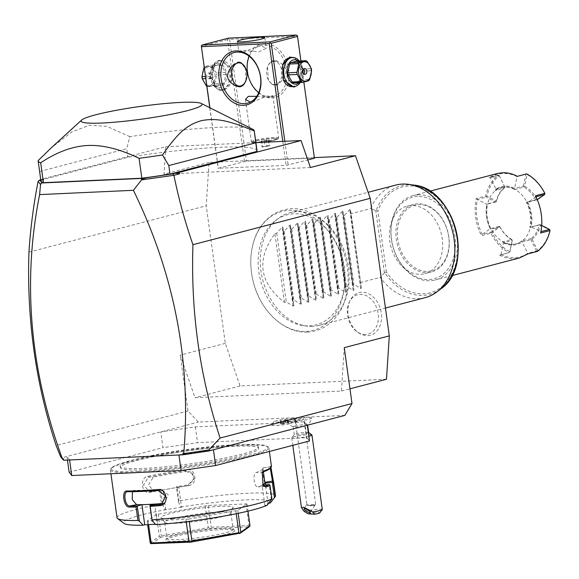 <?xml version="1.0" encoding="UTF-8"?>
<svg xmlns="http://www.w3.org/2000/svg" width="579" height="579" viewBox="0 0 579 579"><rect width="100%" height="100%" fill="white"/><g stroke="black" fill="none" stroke-linecap="round" stroke-linejoin="round"><path stroke-width="0.43" stroke-dasharray="2.9 2.17" d="M386.475 379.267L240.061 385.94L225.303 343.354L206.218 205.806L209.041 162.417L314.339 157.618M306.168 331.412A61.49 45.813 -104.7 0 0 343.977 268.736A61.49 45.813 -104.7 0 0 289.355 210.264A61.49 45.813 -104.7 0 0 251.539 272.948A61.49 45.813 -104.7 0 0 306.168 331.412M361.709 292.214A22.045 16.422 -104.7 0 0 350.208 300.313A22.045 16.422 -104.7 0 0 358.734 332.903A22.045 16.422 -104.7 0 0 367.73 335.639A22.045 16.422 -104.7 0 0 381.286 313.174A22.045 16.422 -104.7 0 0 361.709 292.214M344.852 415.404L198.344 422.084L188.009 411.018L180.257 355.137L195.007 397.722L341.429 391.042L344.252 347.661M188.009 411.018L56.127 445.504M225.303 343.354L180.257 355.137M28.95 252.162L206.218 205.806M63.545 460.247L63.864 459.791L62.199 457.685L198.344 422.084M62.199 457.685L60.621 456.737M307.304 425.218L304.677 421.896L195.347 426.882L160.803 431.898L162.988 447.661L197.533 442.638L306.863 437.659L309.49 440.981M287.445 421.425A13.093 13.093 0 0 0 293.292 426.911A7.274 0.76 172.1 0 0 303.714 426.035A7.274 0.76 -7.9 0 0 307.514 424.943A13.093 13.093 0 0 0 311.647 418.067A12.224 1.281 -7.9 0 1 305.133 420.072A12.224 1.281 172.1 0 1 287.445 421.425A12.224 1.281 172.1 0 1 288.154 420.817A10.183 1.064 -7.9 0 1 273.968 421.686L271.544 424.848A13.035 1.368 172.1 0 1 284.217 421.859A13.035 1.368 172.1 0 1 297.222 421.288A13.035 1.368 172.1 0 1 297.317 421.425A13.035 1.368 172.1 0 1 296.926 421.83L296.918 421.896A10.668 1.115 172.1 0 0 295.051 422.229A10.668 1.115 172.1 0 0 289.471 423.842L288.154 420.817M311.647 418.067A12.224 1.281 -7.9 0 0 305.85 417.727A12.224 1.281 -7.9 0 0 293.734 419.362A10.183 1.064 -7.9 0 0 294.031 418.899A10.183 1.064 -7.9 0 0 283.869 419.348A10.183 1.064 -7.9 0 0 273.968 421.686M304.677 421.896L306.863 437.659M195.347 426.882L197.533 442.638M67.446 460.066L66.947 456.447L69.603 459.972M69.133 472.203L162.988 447.661M69.574 459.769L178.933 454.985M178.904 454.783L213.448 449.767M234.365 444.81A69.82 7.31 -7.9 0 0 159.978 453.936A69.82 7.31 -7.9 0 0 120.157 466.189A69.82 7.31 -7.9 0 0 144.258 468.375A69.82 7.31 -7.9 0 0 218.645 459.256A69.82 7.31 -7.9 0 0 258.473 446.995A69.82 7.31 -7.9 0 0 234.365 444.81M234.56 446.243A69.82 7.31 -7.9 0 0 160.18 455.369A69.82 7.31 -7.9 0 0 120.352 467.622A69.82 7.31 -7.9 0 0 144.46 469.808A69.82 7.31 -7.9 0 0 218.84 460.689A69.82 7.31 -7.9 0 0 258.668 448.428A69.82 7.31 -7.9 0 0 234.56 446.243M138.453 471.378A79.128 8.287 172.1 0 1 111.45 467.977A79.128 8.287 172.1 0 1 160.057 454.32A79.128 8.287 172.1 0 1 240.567 444.672A79.128 8.287 172.1 0 1 267.332 446.344A79.128 8.287 172.1 0 1 226.454 460.334A79.128 8.287 172.1 0 1 138.453 471.378M138.012 472.384A80.003 8.381 172.1 0 1 110.386 469.88A80.003 8.381 172.1 0 1 110.705 468.947A80.003 8.381 172.1 0 1 159.855 455.137A80.003 8.381 172.1 0 1 241.255 445.389A80.003 8.381 172.1 0 1 268.309 447.075A80.003 8.381 172.1 0 1 268.873 447.893A80.003 8.381 172.1 0 1 223.241 461.933A80.003 8.381 172.1 0 1 138.012 472.384M178.983 500.864L177.116 487.395A80.003 8.381 172.1 0 1 188.009 485.723C198.597 484.703 196.274 467.731 185.779 469.678L185.881 471.465A71.275 7.462 172.1 0 0 153.326 477.147L148.456 484.963L154.303 491.585L155.317 491.477A71.275 7.462 172.1 0 1 170.885 488.517L178.766 487.142L181.553 507.197L180.757 507.066L178.491 502.022L178.983 500.864A80.003 8.381 172.1 0 1 247.892 493.243A80.003 8.381 172.1 0 1 275.51 495.747M185.779 469.678A80.003 8.381 -7.9 0 0 147.768 476.314C139.221 477.704 141.602 494.661 149.99 492.367A80.003 8.381 172.1 0 1 159.522 490.464L161.389 503.933L162.721 504.779L164.986 509.824A74.184 7.766 172.1 0 0 124.109 523.423M117.03 517.742A80.003 8.381 172.1 0 1 161.389 503.933M271.421 466.233A80.003 8.381 -7.9 0 0 271.225 465.777L270.936 467.383M271.363 499.822L269.242 484.543M262.873 485.434L261.998 472.905M270.357 468.136A79.128 8.287 -7.9 0 0 270.48 466.761L270.263 468.252M271.225 465.777L270.48 466.761L262.772 467.955A71.275 7.462 172.1 0 1 262.895 468.288A71.275 7.462 172.1 0 1 256.396 472.45C252.068 473.463 254.188 488.705 258.386 486.78A71.275 7.462 172.1 0 0 262.562 484.963M180.757 507.066A74.184 7.766 172.1 0 1 270.364 502.977M268.808 503.165L267.997 503.26L265.464 484.985M181.553 507.197L164.986 509.824M155.541 524.299L157.416 524.212L154.636 504.15M155.852 524.625L157.416 524.212M267.274 505.156L264.914 505.431L267.997 503.26M188.863 519.124L237.781 510.41L246.98 503.925L208.216 505.481L156.352 514.543L147.153 521.028L188.863 519.124L189.174 521.353M185.881 471.465L191.924 473.39L194.117 479.34L187.871 485.788A71.275 7.462 172.1 0 0 170.885 488.517L162.996 489.892L160.6 489.494L162.721 504.779M165.782 509.954L162.996 489.892M178.766 487.142L176.436 486.722A79.128 8.287 172.1 0 1 187.958 484.941L194.204 478.5L192.011 472.544L185.968 470.618A79.128 8.287 -7.9 0 0 148.369 477.183L143.52 484.992L149.346 491.622L150.359 491.513A79.128 8.287 172.1 0 1 160.477 489.508L159.522 490.464M178.491 502.022L176.371 486.736M176.436 486.722L177.116 487.395M188.009 485.723L187.958 484.949L187.871 485.788M147.768 476.314L148.369 477.183L153.326 477.147M149.99 492.367L150.359 491.513L155.317 491.477M264.914 505.431L262.128 485.376L262.779 485.296M262.128 485.376L262.605 485.036M264.726 486.367L257.995 486.859L264.321 486.338M264.878 482.618A71.275 7.462 172.1 0 0 264.755 482.285C263.85 481.887 261.737 466.645 262.772 467.955L270.436 466.725M235.834 510.917L236.225 513.739M185.917 519.464L186.228 521.715M237.781 510.41L238.193 513.334M246.98 503.925L247.986 511.141M245.988 503.759L249.013 525.537L249.607 526.362M205.27 505.829L208.295 527.607L209.866 528.178L211.234 527.259L249.013 525.537M209.866 528.178L209.837 528.641L249.223 526.847M208.216 505.481L211.234 527.259M156.352 514.543L159.37 536.32L160.448 536.813L161.324 535.814L208.295 527.607M160.448 536.813L160.861 537.196L209.837 528.641M158.299 514.029L161.324 535.814M151.271 543.956L160.861 537.196M150.178 542.805L159.37 536.32M147.153 521.028L147.659 524.661M148.144 521.187L148.622 524.61M222.77 529.51A34.906 3.655 -7.9 0 0 187.256 533.766A34.906 3.655 -7.9 0 0 165.811 539.787A34.906 3.655 -7.9 0 0 177.724 541.293A34.906 3.655 -7.9 0 0 216.546 536.422A34.906 3.655 -7.9 0 0 234.582 530.248A34.906 3.655 -7.9 0 0 222.77 529.51M221.634 528.323A33.452 3.503 -7.9 0 0 187.596 532.398A33.452 3.503 -7.9 0 0 167.042 538.173A33.452 3.503 -7.9 0 0 166.911 538.564A33.452 3.503 -7.9 0 0 178.462 539.614A33.452 3.503 -7.9 0 0 214.107 535.242A33.452 3.503 -7.9 0 0 233.185 529.365A33.452 3.503 -7.9 0 0 232.953 529.032A33.452 3.503 -7.9 0 0 221.634 528.323M164.646 522.229A33.452 3.503 172.1 0 0 164.733 522.432A33.452 3.503 172.1 0 0 176.197 523.278A33.452 3.503 -7.9 0 0 210.915 519.074A33.452 3.503 -7.9 0 0 230.891 513.255A33.452 3.503 -7.9 0 0 230.92 513.037A33.452 3.503 -7.9 0 0 219.369 511.988A33.452 3.503 172.1 0 0 183.724 516.359A33.452 3.503 172.1 0 0 164.646 522.229L166.911 538.564M173.526 518.632A36.477 3.821 172.1 0 1 161.034 517.706A36.477 3.821 172.1 0 1 180.757 511.271A36.477 3.821 172.1 0 1 220.606 506.321A36.477 3.821 172.1 0 1 233.163 507.703A36.477 3.821 172.1 0 1 211.393 514.051A36.477 3.821 172.1 0 1 173.526 518.632M163.097 503.448L164.537 503.05L168.192 494.719L160.788 489.154A71.275 7.462 172.1 0 1 134.61 490.348L132.432 491.701M63.864 459.791L63.466 459.683M63.35 458.814L63.618 459.769M209.041 162.417L163.995 174.199L165.782 146.719L43.765 178.629L43.671 180.026L38.062 181.495M43.613 178.904L40.747 179.656M43.765 178.629L43.671 180.026M310.409 167.519L163.995 174.199M244.454 161.411L227.554 39.618L228.466 38.757L229.581 39.321L297.367 36.231L314.267 158.024L246.48 161.114L218.174 168.279L286.113 165.384L307.789 159.956M165.782 146.719L255.882 142.608M257.011 150.728A109.091 11.421 -7.9 0 0 127.908 157.3L40.986 180.033A109.091 11.421 -7.9 0 0 40.892 180.72M41.674 182.363L41.218 183.854M38.12 160.651L40.986 180.033M39.792 171.435L126.714 148.709L127.908 157.3M252.784 129.291A109.091 11.421 -7.9 0 0 216.582 127.409A109.091 11.421 -7.9 0 0 129.87 136.658L126.714 148.709M129.87 136.658L106.92 126.367L89.383 125.252L71.912 131.925L51.234 147.862M229.581 39.321L246.48 161.114M271.826 97.96A27.64 20.591 -104.7 0 0 288.82 69.784A27.64 20.591 -104.7 0 0 264.27 43.512A27.64 20.591 -104.7 0 0 247.276 71.68A27.64 20.591 -104.7 0 0 271.826 97.96M300.921 60.925L303.852 82.066M297.367 36.231L297.345 35.616M284.839 141.29L288.139 165.095M294.957 57.806L301.818 71.622L296.245 86.01M282.784 141.385L286.113 165.384M209.902 107.781L218.326 168.475M209.764 107.708L218.174 168.279M227.554 39.618L201.268 46.494M219.709 60.23C206.869 62.619 211.306 94.572 223.885 90.317L230.934 82.247L230.261 67.497L219.709 60.23M228.444 38.134L228.466 38.757M238.866 52.074L240.712 50.822L243.354 50.467L258.784 51.857L266.246 48.332L261.187 45.799L257.735 46.363L242.029 52.588M256.7 96.353L268.345 97.381L270.986 97.026L272.825 95.716L266.796 96.201L253.957 101.477L250.417 102.049M258.726 92.597A26.185 19.505 -104.7 0 0 270.69 96.773A26.185 19.505 -104.7 0 0 273.737 96.309A26.185 19.505 -104.7 0 0 286.446 68.054A26.185 19.505 -104.7 0 0 263.532 45.184A26.185 19.505 -104.7 0 0 260.485 45.647A26.185 19.505 -104.7 0 0 249.216 56.228M272.007 84.273L268.309 79.953L267.578 66.751L269.148 63.661A12.362 8.142 -92.6 0 1 273.136 60.679A12.362 8.142 -92.6 0 1 274.265 60.505A12.362 8.142 -92.6 0 1 277.645 61.439C287.669 66.397 288.624 73.265 280.504 82.052A12.362 8.142 -92.6 0 1 276.516 85.033A12.362 8.142 -92.6 0 1 275.387 85.207A12.362 8.142 -92.6 0 1 272.007 84.273L274.743 85.236L280.504 82.052M277.645 61.439L273.621 60.534L269.148 63.661M245.995 80.604L245.257 67.403M256.077 142.166A13.816 1.448 172.1 0 1 251.402 141.877A13.816 1.448 172.1 0 1 251.308 141.732A13.816 1.448 172.1 0 1 259.189 139.307A13.816 1.448 172.1 0 1 273.91 137.505A13.816 1.448 -7.9 0 1 278.68 137.932A13.816 1.448 -7.9 0 1 278.622 138.099A13.816 1.448 -7.9 0 1 270.14 140.48A13.816 1.448 -7.9 0 1 256.077 142.166M256.692 142.81A13.035 1.368 -7.9 0 0 269.952 141.218A13.035 1.368 -7.9 0 0 277.956 138.967A13.035 1.368 -7.9 0 0 278.007 138.815A13.035 1.368 -7.9 0 0 273.512 138.41A13.035 1.368 -7.9 0 0 259.624 140.111A13.035 1.368 -7.9 0 0 252.191 142.398A13.035 1.368 -7.9 0 0 252.285 142.528A13.035 1.368 -7.9 0 0 256.692 142.81M273.505 138.352A13.035 1.368 172.1 0 1 278 138.757A13.035 1.368 172.1 0 1 270.567 141.044A13.035 1.368 172.1 0 1 256.685 142.752A13.035 1.368 -7.9 0 1 252.183 142.34A13.035 1.368 -7.9 0 1 259.616 140.053A13.035 1.368 -7.9 0 1 273.505 138.352M261.165 141.24L268.251 140.407L269.018 139.865L265.862 140.009L261.165 141.24L261.961 146.965L265.117 146.827L269.814 145.597L266.658 145.742L261.961 146.965M264.321 141.095L265.117 146.827M261.94 140.697L262.728 146.429M265.862 140.009L266.658 145.742M269.018 139.865L269.814 145.597M268.251 140.407L269.047 146.14M233.069 65.304A12.362 8.142 -92.6 0 1 237.057 62.322A12.362 8.142 -92.6 0 1 238.186 62.148A12.362 8.142 -92.6 0 1 238.519 62.141M239.619 86.828A12.362 8.142 -92.6 0 1 239.308 86.85A12.362 8.142 -92.6 0 1 235.928 85.916M272.687 61.417A11.638 7.665 -92.6 0 1 281.785 70.913A11.638 7.665 -92.6 0 1 275.872 84.346A11.638 7.665 -92.6 0 1 267.831 78.802A11.638 7.665 -92.6 0 1 267.317 67.569A11.638 7.665 -92.6 0 1 272.687 61.417M224.334 89.579A14.547 9.582 87.4 0 0 231.043 81.892A14.547 9.582 87.4 0 0 230.406 67.844A14.547 9.582 87.4 0 0 221.685 60.715A14.547 9.582 87.4 0 0 220.36 60.918A14.547 9.582 87.4 0 0 212.848 76.696A14.547 9.582 87.4 0 0 223.009 89.781A14.547 9.582 87.4 0 0 224.334 89.579M222.256 89.673A14.547 9.582 87.4 0 0 229.769 73.895A14.547 9.582 87.4 0 0 219.607 60.809A14.547 9.582 87.4 0 0 218.283 61.012A14.547 9.582 87.4 0 0 211.567 68.706A14.547 9.582 87.4 0 0 212.211 82.746A14.547 9.582 87.4 0 0 220.932 89.875A14.547 9.582 87.4 0 0 222.256 89.673M216.85 63.386A12.217 8.048 87.4 0 0 211.212 69.842A12.217 8.048 87.4 0 0 211.748 81.646A12.217 8.048 87.4 0 0 220.194 87.458A12.217 8.048 87.4 0 0 226.403 73.359A12.217 8.048 87.4 0 0 216.85 63.386M222.922 84.664A11.204 7.375 -92.6 0 0 223.95 83.325L225.861 74.575A11.204 7.375 87.4 0 0 225.571 72.505L221.453 65.333A11.204 7.375 87.4 0 0 220.136 64.609L214.114 66.18A11.204 7.375 87.4 0 0 213.086 67.519L211.183 76.269A11.204 7.375 87.4 0 0 211.465 78.339L215.583 85.511A11.204 7.375 -92.6 0 0 216.901 86.242L222.922 84.664L213.716 85.084L207.695 86.662A11.204 7.375 -92.6 0 1 206.783 86.199M216.901 86.242L207.695 86.662M223.95 83.325L214.744 83.745A11.204 7.375 -92.6 0 1 213.716 85.084M225.861 74.575L216.647 74.995L214.744 83.745M225.571 72.505L216.365 72.925A11.204 7.375 -92.6 0 1 216.539 73.953A11.204 7.375 -92.6 0 1 216.647 74.995M221.453 65.333L212.247 65.753L216.365 72.925M220.136 64.609L210.93 65.029A11.204 7.375 -92.6 0 1 212.247 65.753M214.114 66.18L204.908 66.599L210.93 65.029M204.184 67.49A11.204 7.375 -92.6 0 1 204.908 66.599M213.086 67.519L204.242 67.924M211.183 76.269L205.436 76.529M211.465 78.339L205.726 78.599M214.968 74.228A9.749 6.42 -92.6 0 1 210.011 85.475A9.749 6.42 -92.6 0 1 202.389 77.514A9.749 6.42 -92.6 0 1 207.347 66.274A9.749 6.42 -92.6 0 1 214.968 74.228M215.583 85.511L206.739 85.916M208.281 73.005A2.909 1.918 -92.6 0 1 208.549 72.968A2.909 1.918 -92.6 0 1 210.582 75.581A2.909 1.918 -92.6 0 1 209.077 78.737A2.909 1.918 -92.6 0 1 208.816 78.78A2.909 1.918 -92.6 0 1 206.783 76.16A2.909 1.918 -92.6 0 1 208.281 73.005M211.002 78.679A2.909 1.918 87.4 0 1 208.968 76.059A2.909 1.918 87.4 0 1 210.466 72.903A2.909 1.918 -92.6 0 1 210.734 72.867A2.909 1.918 -92.6 0 1 212.768 75.48A2.909 1.918 -92.6 0 1 211.263 78.635A2.909 1.918 87.4 0 1 211.002 78.679L208.816 78.78M290.564 57.574A14.547 9.582 -92.6 0 1 300.725 70.66A14.547 9.582 -92.6 0 1 293.213 86.437A14.547 9.582 -92.6 0 1 291.888 86.64M299.271 60.998A14.547 9.582 -92.6 0 1 301.362 64.609A14.547 9.582 -92.6 0 1 301.999 78.657A14.547 9.582 -92.6 0 1 300.255 82.442M283.24 79.685A14.547 9.582 -92.6 0 1 283.167 79.511A14.547 9.582 -92.6 0 1 282.523 65.463A14.547 9.582 -92.6 0 1 282.581 65.289M298.402 61.034A12.217 8.048 -92.6 0 1 301.818 65.709A12.217 8.048 -92.6 0 1 302.361 77.514A12.217 8.048 -92.6 0 1 299.386 82.479M296.672 61.113A11.204 7.375 87.4 0 1 297.99 61.844L302.1 69.017A11.204 7.375 -92.6 0 1 302.39 71.087L300.487 79.837A11.204 7.375 -92.6 0 1 299.452 81.176L293.43 82.754M297.99 61.844L307.196 61.425M302.1 69.017L311.314 68.597M302.39 71.087L311.596 70.667M300.487 79.837L309.693 79.417M299.452 81.176L308.665 80.756M303.685 69.147A2.909 1.918 87.4 0 0 302.571 68.677A2.909 1.918 87.4 0 0 302.31 68.72A2.909 1.918 -92.6 0 0 300.805 71.876A2.909 1.918 -92.6 0 0 302.839 74.488A2.909 1.918 -92.6 0 0 303.099 74.452A2.909 1.918 87.4 0 0 303.91 73.917M293.292 426.911A7.274 0.76 172.1 0 1 293.184 426.81A7.274 0.76 172.1 0 1 297.056 425.579A13.093 5.848 79.1 0 1 295.051 422.229M307.514 424.943A7.274 0.76 -7.9 0 0 307.594 424.805A7.274 0.76 -7.9 0 0 297.056 425.579M293.734 419.362L296.926 421.83M289.42 423.792A13.035 1.368 172.1 0 1 271.493 425.008A13.035 1.368 172.1 0 1 271.544 424.848M289.471 423.842A13.035 1.368 172.1 0 1 271.5 425.058A13.035 1.368 172.1 0 1 284.224 421.917A13.035 1.368 172.1 0 1 297.324 421.476A13.035 1.368 172.1 0 1 296.918 421.896M283.645 423.814L280.489 423.958L281.256 423.415L288.335 422.583L283.645 423.814L283.247 420.947L280.091 421.092L280.858 420.549L287.937 419.717L283.247 420.947M280.489 423.958L280.091 421.092M287.568 423.126L287.17 420.26M288.335 422.583L287.937 419.717M285.179 422.728L284.781 419.862M281.256 423.415L280.858 420.549M293.184 426.81L294.255 434.532A7.274 0.76 172.1 0 0 304.786 433.758A7.274 0.76 -7.9 0 0 308.361 432.81M308.665 432.535A7.274 0.76 -7.9 0 0 308.614 432.462A7.274 0.76 -7.9 0 0 298.127 433.309A7.274 0.76 172.1 0 0 294.284 434.453L291.809 437.681A10.183 1.064 172.1 0 1 297.193 436.088A10.183 1.064 -7.9 0 1 311.871 434.894M308.831 436.219A10.183 1.064 -7.9 0 1 306.515 436.718A10.183 1.064 172.1 0 1 291.773 437.804A10.183 1.064 172.1 0 1 291.809 437.681M322.279 509.506A10.183 1.064 -7.9 0 0 307.536 510.591A10.183 1.064 -7.9 0 0 304.149 511.366M308.057 513.797A7.274 0.76 172.1 0 1 315.982 512.632A7.274 0.76 172.1 0 1 319.767 512.856M310.583 505.742L314.81 505.344L315.664 504.664A4.364 0.456 -7.9 0 1 313.398 505.315A4.364 0.456 172.1 0 1 310.583 505.742L306.892 504.41L295.218 420.296A4.364 0.456 -7.9 0 0 301.536 419.833A4.364 0.456 -7.9 0 0 303.859 419.095A4.364 0.456 -7.9 0 0 297.541 419.558A4.364 0.456 -7.9 0 0 295.218 420.296M307.326 504.208L307.449 505.532A4.364 0.456 172.1 0 1 309.403 505.04A4.364 0.456 -7.9 0 1 315.721 504.577L303.859 419.095M312.95 505.214L314.81 505.344A3.633 0.876 32.7 0 1 314.773 505.503A3.633 0.876 32.7 0 1 314.325 505.641A3.633 0.876 -147.3 0 1 312.95 505.214L307.449 505.532M240.061 385.94L195.007 397.722M341.429 391.042L349.962 388.813M309.396 325.883A56.901 42.397 -104.7 0 0 344.389 267.882A56.901 42.397 -104.7 0 0 293.843 213.781A56.901 42.397 -104.7 0 0 275.604 220.519A56.901 42.397 -104.7 0 0 260.601 280.554A56.901 42.397 -104.7 0 0 303.078 325.564A56.901 42.397 -104.7 0 0 309.396 325.883M312.66 326.339A58.182 43.353 75.3 0 1 306.197 326.013A58.182 43.353 75.3 0 1 262.765 279.99A58.182 43.353 75.3 0 1 278.108 218.601A58.182 43.353 75.3 0 1 289.985 212.732A58.182 43.353 75.3 0 1 296.752 211.711A58.182 43.353 75.3 0 1 347.675 262.519A58.182 43.353 75.3 0 1 319.427 325.311A58.182 43.353 75.3 0 1 312.66 326.339M425.109 297.678A58.182 43.353 75.3 0 1 418.342 298.699A58.182 43.353 75.3 0 1 380.179 277.37L384.673 272.666A56.134 41.826 -104.7 0 0 440.988 288.747M413.891 185.114A56.134 41.826 -104.7 0 0 376.082 210.713L370.632 208.592A58.182 43.353 75.3 0 1 395.667 185.099M376.082 210.713L377.892 210.908A54.73 40.776 -104.7 0 1 437.681 198.3A54.73 40.776 -104.7 0 1 448.884 279.042A54.73 40.776 -104.7 0 1 386.367 272.007L384.673 272.666M411.249 205.523A34.906 26.012 -104.7 0 0 407.189 206.138A34.906 26.012 -104.7 0 0 390.239 243.817A34.906 26.012 -104.7 0 0 420.795 274.301A34.906 26.012 -104.7 0 0 424.856 273.686A34.906 26.012 -104.7 0 0 441.806 236.015A34.906 26.012 -104.7 0 0 411.249 205.523M417.821 203.808A34.906 26.012 -104.7 0 0 413.761 204.423A34.906 26.012 -104.7 0 0 396.81 242.094A34.906 26.012 -104.7 0 0 427.367 272.586A34.906 26.012 -104.7 0 0 431.427 271.971A34.906 26.012 -104.7 0 0 448.378 234.292A34.906 26.012 -104.7 0 0 417.821 203.808M427.881 271.406A33.893 25.252 -104.7 0 0 448.725 236.862A33.893 25.252 -104.7 0 0 418.617 204.64A33.893 25.252 -104.7 0 0 397.773 239.185A33.893 25.252 -104.7 0 0 427.881 271.406M417.481 196.469A42.18 31.432 -104.7 0 0 391.542 239.467A42.18 31.432 -104.7 0 0 429.017 279.577A42.18 31.432 -104.7 0 0 454.956 236.579A42.18 31.432 -104.7 0 0 417.481 196.469M418.226 194.79A43.635 32.511 -104.7 0 0 413.145 195.557A43.635 32.511 -104.7 0 0 391.961 242.652A43.635 32.511 -104.7 0 0 430.154 280.764A43.635 32.511 -104.7 0 0 435.227 279.997A43.635 32.511 -104.7 0 0 456.418 232.903A43.635 32.511 -104.7 0 0 418.226 194.79M498.273 175.184L499.214 175.567L490.384 177.869A42.766 31.867 75.3 0 1 517.047 176.646L514.644 188.313A29.963 22.328 -104.7 0 0 495.971 189.152L490.384 177.862L488.886 177.644L498.273 175.184A43.635 32.511 -104.7 0 0 485.709 196.013L476.329 198.467A43.635 32.511 -104.7 0 0 481.496 235.704L490.876 233.25A43.635 32.511 -104.7 0 0 509.028 252.676L499.641 255.129C504.526 257.735 509.455 258.929 514.434 258.719L519.508 257.952M517.308 176.349L526.687 173.888M497.433 173.519L488.886 177.644M499.641 255.129L509.028 252.676M537.442 251.38L536.501 250.996L527.686 253.305A42.766 31.867 75.3 0 1 501.023 254.528M476.329 198.467L477.364 199.451L486.845 204.286L487.091 203.996A29.095 21.676 -104.7 0 0 490.601 229.27L491.166 229.125A29.095 21.676 -104.7 0 0 502.963 241.747A29.095 21.676 -104.7 0 0 516.396 243.737A29.095 21.676 -104.7 0 0 522.251 240.871L521.686 241.016L522.084 242.015L528.055 253.834M537.254 251.112L537.616 250.468L532.029 239.17L531.073 238.562A29.095 21.676 -104.7 0 0 539.237 225.028L540.041 224.58L541.698 225.426M532.029 239.17A29.963 22.328 -104.7 0 0 540.439 225.231L549.927 230.058A42.766 31.867 75.3 0 1 537.616 250.468M540.62 233.011L540.895 231.672M540.041 224.58L531.218 226.888L540.706 231.723A42.766 31.867 -104.7 0 0 535.857 196.788L535.452 195.767M535.951 196.759L527.824 202.418A29.963 22.328 75.3 0 1 531.225 226.896M545.042 193.827L536.458 199.856L535.727 199.748A29.095 21.676 -104.7 0 0 523.93 187.126L515.107 189.427A29.095 21.676 -104.7 0 1 526.904 202.057L535.727 199.748M536.827 199.198A29.963 22.328 -104.7 0 0 524.675 186.192L527.078 174.532A42.766 31.867 75.3 0 1 544.861 193.567M527.078 174.532L526.564 174.047M523.93 187.126L523.467 186.011L514.644 188.313M523.467 186.011L525.87 174.351M499.214 175.567L504.794 186.858L504.642 188.001A29.095 21.676 -104.7 0 0 496.478 201.535L487.656 203.844A29.095 21.676 -104.7 0 1 495.819 190.31A29.095 21.676 75.3 0 1 501.675 187.444A29.095 21.676 75.3 0 1 515.107 189.427L514.543 189.579A29.095 21.676 75.3 0 0 501.11 187.589L501.675 187.444M495.971 189.159L504.794 186.858M499.033 175.299L504.997 187.364M504.816 187.097A29.963 22.328 -104.7 0 0 496.398 201.036L486.917 196.209A42.766 31.867 75.3 0 1 499.228 175.799M486.917 196.209L486.237 196.505L485.709 196.013M490.876 233.25L491.035 232.078L482.213 234.394A42.766 31.867 -104.7 0 1 477.364 199.451L486.194 197.149L486.237 196.505M491.035 232.078L499.069 226.454L490.239 228.756L482.213 234.394L481.496 235.704M491.245 232.592L491.984 232.707L499.988 226.816A29.095 21.676 -104.7 0 0 511.785 239.438L502.398 241.899L503.419 242.862M500.017 227.077A29.963 22.328 -104.7 0 0 512.162 240.075L509.766 251.735A42.766 31.867 75.3 0 1 491.984 232.707M509.766 251.735L509.723 252.372M501.023 254.521L503.426 242.869L512.249 240.553L509.846 252.212M503.426 242.876A29.963 22.328 -104.7 0 0 522.099 242.022M536.501 250.996L530.921 239.706L531.269 239.062M522.092 242.022L530.921 239.706M539.91 224.732L540.439 225.231M531.211 226.896L529.85 227.482A29.095 21.676 -104.7 0 0 526.34 202.201L527.816 202.418L536.458 199.856M537.269 199.675L536.646 200.11M526.34 202.201L526.904 202.057A29.095 21.676 75.3 0 1 530.415 227.33L529.85 227.482M499.988 226.816L491.166 229.125A29.095 21.676 75.3 0 1 487.656 203.844L487.091 203.996M531.073 238.562L522.251 240.871A29.095 21.676 -104.7 0 0 530.415 227.33L539.237 225.028M495.964 189.167L495.262 190.455L504.642 188.001M495.262 190.455A29.095 21.676 75.3 0 1 501.11 187.589M514.637 188.32L514.543 189.579M523.973 186.496L524.675 186.192M496.478 201.535L495.675 201.984L486.194 197.149M496.355 201.687L496.398 201.036M495.675 201.984L486.845 204.286A29.963 22.328 75.3 0 0 490.239 228.763L490.601 229.27M499.069 226.454L499.807 226.563M511.785 239.438L512.249 240.553M521.686 241.016A29.095 21.676 75.3 0 1 515.831 243.882A29.095 21.676 75.3 0 1 502.398 241.899M284.441 302.404L274.895 233.627C256.077 259.754 259.254 282.675 284.441 302.404L286.316 301.912L293.068 306.088L293.864 305.878L292.706 300.248L293.828 299.951L300.581 304.127L301.377 303.917L300.212 298.279L301.333 297.99L308.086 302.166L308.882 301.956L307.724 296.318L308.839 296.021L315.598 300.197L316.395 299.987L315.229 294.356L316.351 294.06L323.104 298.236L323.9 298.026L322.735 292.388L323.856 292.098L330.609 296.274L331.412 296.064L330.247 290.426L331.369 290.137L338.122 294.306L338.918 294.103L337.752 288.465L338.874 288.168L345.627 292.344L346.423 292.134L345.265 286.496L346.387 286.207L353.139 290.383L353.935 290.173L352.77 284.535L353.892 284.246L360.645 288.414L361.441 288.212L350.736 213.796L370.632 208.592M360.283 282.574L380.179 277.37M350.736 213.796L350.498 209.294L349.702 209.533L344.353 215.468L353.892 284.246M274.895 233.627L276.769 233.142L282.125 227.207L282.914 226.961L293.871 305.922L282.921 226.997L283.16 231.47L284.282 231.173L289.63 225.238L290.426 224.999L301.384 303.961L290.426 225.036L290.665 229.501L291.787 229.212L297.143 223.277L297.932 223.038L308.889 301.999L297.939 223.067L298.178 227.54L299.3 227.25L304.648 221.316L305.444 221.077L316.402 300.031L305.444 221.106L305.683 225.578L306.805 225.282L312.161 219.354L312.95 219.108L323.907 298.069L312.957 219.144L313.196 223.617L314.317 223.32L319.666 217.386L320.462 217.176L331.42 296.108L320.462 217.147L320.701 221.648L321.823 221.359L327.178 215.424L327.975 215.214L338.925 294.146L327.975 215.214L328.213 219.687L329.335 219.39L334.684 213.463L335.48 213.217L346.43 292.178L335.48 213.253L335.719 217.726L336.84 217.429L342.189 211.494L342.985 211.255L353.943 290.217L342.985 211.292L343.231 215.757L344.353 215.468M361.448 288.255L350.498 209.323L361.448 288.255M343.231 215.757L352.77 284.535M336.84 217.429L346.387 286.207M335.719 217.726L345.265 286.496M329.335 219.39L338.874 288.168M328.213 219.687L337.752 288.465M321.823 221.359L331.369 290.137M320.701 221.648L330.247 290.426M314.317 223.32L323.856 292.098M313.196 223.617L322.735 292.388M306.805 225.282L316.351 294.06M305.683 225.578L315.229 294.356M299.3 227.25L308.839 296.021M298.178 227.54L307.724 296.318M291.787 229.212L301.333 297.99M290.665 229.501L300.212 298.279M284.282 231.173L293.828 299.951M283.16 231.47L292.706 300.248M276.769 233.142L286.316 301.912M365.624 334.481A20.366 15.17 75.3 0 1 357.315 331.948A20.366 15.17 75.3 0 1 349.441 301.84A20.366 15.17 75.3 0 1 360.058 294.356A20.366 15.17 75.3 0 1 378.152 313.724A20.366 15.17 75.3 0 1 365.624 334.481M263.119 471.95L256.396 472.45M160.788 489.154L158.031 490.312M127.793 491.687L134.61 490.348M384.413 272.839L375.785 210.669M386.367 272.007L377.892 210.908M360.645 288.414L349.702 209.533M353.139 290.383L342.189 211.494M345.627 292.344L334.684 213.463M338.122 294.306L327.178 215.424M330.609 296.274L319.666 217.386M323.104 298.236L312.161 219.354M315.598 300.197L304.648 221.316M308.086 302.166L297.143 223.277M300.581 304.127L289.63 225.238M293.068 306.088L282.125 227.207M120.352 467.622L120.157 466.189M111.45 467.977L110.705 468.947M110.386 469.88L110.922 473.745M268.873 447.893L269.373 451.475M263.134 485.781L262.62 485.144M262.215 472.515L261.788 473.231M271.124 465.769L270.407 466.746M154.303 491.585L149.346 491.622M194.204 478.5L194.117 479.34M262.895 468.288L263.387 471.856M167.042 538.173L165.811 539.787M232.953 529.032L234.582 530.248M230.92 513.037L233.185 529.365M164.733 522.432L161.034 517.706M230.891 513.255L233.163 507.703M164.537 503.05L161.787 504.208M127.308 491.73L134.125 490.391M267.332 446.344L268.309 447.075M258.668 448.428L258.473 446.995M237.39 41.435L238.874 52.132M264.762 37.635L266.246 48.332M247.457 103.178L253.957 101.477M270.986 97.026L273.737 96.309M234.206 52.523L240.712 50.822M257.735 46.363L260.485 45.647M245.445 99.508L251.308 141.732M272.825 95.716L278.68 137.932M277.956 138.967L278.622 138.099M252.285 142.528L251.402 141.877M239.952 86.821L239.308 86.85M238.83 62.119L238.186 62.148M274.265 60.505L273.621 60.534M267.831 78.802L268.309 79.953M267.317 67.569L267.578 66.751M275.387 85.207L274.743 85.236M219.607 60.809L221.685 60.715M220.932 89.875L223.009 89.781M211.748 81.646L212.211 82.746M211.212 69.842L211.567 68.706M210.734 72.867L208.549 72.968M301.818 65.709L301.362 64.609M302.361 77.514L301.999 78.657M302.571 68.677L304.757 68.575M302.839 74.488L305.024 74.387M294.031 418.899L297.222 421.288M291.773 437.804L292.815 445.338M306.906 504.302L304.076 508.702M314.773 505.503L310.199 512.632M307.673 332.071C327.54 330.841 340.553 315.323 344.975 299.994C349.043 286.808 349.217 272.897 345.482 258.256C338.382 229.617 314.462 207.173 291.266 208.715C271.399 209.953 258.386 225.463 253.964 240.792C249.896 253.978 249.723 267.889 253.457 282.53C260.557 311.169 284.477 333.613 307.673 332.071M303.078 325.564L306.197 326.013M275.604 220.519L278.108 218.601M319.427 325.311L385.44 308.05M413.761 204.423L407.189 206.138M431.427 271.971L424.856 273.686M451.881 275.64L435.227 279.997M429.799 191.208L413.145 195.557M515.831 243.882L516.396 243.737M289.985 212.732L368.128 192.3M357.315 331.948L358.734 332.903M349.441 301.84L350.208 300.313"/><path stroke-width="0.87" d="M314.339 157.618L355.463 155.737L370.213 198.322L389.305 335.878L386.475 379.267L349.962 388.813M389.305 335.878L344.252 347.661L352.003 403.541L220.121 438.028L208.853 449.977L208.701 451.005L213.448 449.767L215.634 465.523L181.089 470.546L71.76 475.533L69.133 472.203L67.446 460.066M40.747 179.656L39.741 179.917L41.674 182.363L41.326 182.993L142.072 178.404L172.839 173.845L176.711 172.839L179.526 173.83L173.917 175.299C178.629 198.604 184.969 221.735 192.945 244.685C190.694 312.132 199.755 376.582 220.121 438.028M192.945 244.685L370.213 198.322M352.003 403.541L344.852 415.404L213.448 449.767M39.741 179.917L38.062 181.495C33.488 205.227 30.448 228.785 28.95 252.162C26.699 319.615 35.76 384.058 56.127 445.504L60.621 456.737L62.496 459.111L63.35 458.814L63.545 460.247L183.058 454.797L182.863 453.364L183.789 453.321L184.368 454.262L182.863 453.364M307.304 425.218L309.49 440.981L215.634 465.523M69.603 459.972L71.76 475.533M178.933 454.985L181.089 470.546M137.932 520.47A80.003 8.381 172.1 0 1 117.588 518.552L124.109 523.423A74.184 7.766 172.1 0 0 143.165 525.204L139.358 521.245L137.932 520.47L136.065 507.001A80.003 8.381 172.1 0 1 129.189 507.03C123.638 507.298 121.293 490.348 126.96 490.978A80.003 8.381 -7.9 0 0 140.552 490.724A80.003 8.381 -7.9 0 0 157.539 489.588L158.031 490.312A79.128 8.287 172.1 0 1 127.793 491.687L126.96 490.978M117.588 518.552A80.003 8.381 172.1 0 1 117.03 517.742L110.922 473.745M139.358 521.245L137.237 505.966L136.065 507.001M143.165 525.204L144.736 524.791L141.949 504.729L137.237 505.966M137.107 505.981A79.128 8.287 172.1 0 1 129.783 506.017C124.854 506.328 122.734 491.072 127.793 491.687L127.308 491.73M141.949 504.729L148.296 504.439A71.275 7.462 172.1 0 1 136.593 504.671L132.244 499.655L132.432 491.701M129.189 507.03L129.783 506.017L136.593 504.671M157.539 489.588C167.15 488.256 169.509 505.206 159.761 505.633A80.003 8.381 172.1 0 1 150.214 506.357L152.038 520.673L155.852 524.625A74.184 7.766 172.1 0 0 267.274 505.156L271.891 498.895A80.003 8.381 172.1 0 1 152.082 519.826M271.891 498.895L270.024 485.426A80.003 8.381 172.1 0 1 266.007 487.069L263.134 485.781L262.215 472.515L263.785 471.024A80.003 8.381 -7.9 0 0 271.095 467.166A80.003 8.381 -7.9 0 0 271.421 466.233L269.373 451.475M270.936 467.383L273.454 481.829A80.003 8.381 172.1 0 1 273.643 482.278A80.003 8.381 172.1 0 1 273.469 483.002L275.336 496.471L270.364 502.977L268.808 503.165M273.643 482.278L275.51 495.747A80.003 8.381 172.1 0 1 275.336 496.471M159.761 505.633L160.021 504.642A79.128 8.287 172.1 0 1 149.939 505.395L150.214 506.357M163.097 503.448L162.779 503.477A71.275 7.462 172.1 0 1 148.296 504.439L154.636 504.15L149.918 505.387L152.038 520.673M262.779 485.296L269.307 484.543L270.024 485.426M269.307 484.543A79.128 8.287 172.1 0 1 265.11 486.28L262.873 485.434M266.007 487.077L265.11 486.28L264.321 486.338M263.785 471.024L263.119 471.95A79.128 8.287 -7.9 0 0 270.357 468.136L271.095 467.166M261.998 472.905L263.119 471.95M273.454 481.829L272.47 481.091A79.128 8.287 172.1 0 1 272.434 482.343L273.469 483.002M270.263 468.252L272.47 481.091L264.835 482.271M265.464 484.985L265.218 483.197L272.325 482.365L274.453 497.651M144.736 524.791L155.541 524.299M262.605 485.036L263.669 484.283A71.275 7.462 172.1 0 1 262.562 484.963M263.387 471.856L264.878 482.618A71.275 7.462 172.1 0 1 263.669 484.283L265.218 483.197M189.174 521.353L191.888 540.902L190.513 541.821L188.942 541.249L151.17 542.972L150.772 543.63L150.178 542.805L147.659 524.661M236.225 513.739L238.852 532.694L191.888 540.902M186.228 521.715L188.942 541.249M238.193 513.334L240.806 532.188L239.938 533.187L238.852 532.694M239.938 533.187L190.657 542.161L150.772 543.63M239.634 533.606L249.223 526.847L250.005 525.703L240.806 532.188M247.986 511.141L250.005 525.703M148.622 524.61L151.17 542.972M158.031 490.312L165.449 495.87L161.787 504.208L160.021 504.642L162.779 503.477M208.701 451.005L183.058 454.797M63.466 459.683L62.496 459.111M173.917 175.299L141.537 179.888L133.416 190.31L39.618 194.587C22.248 281.72 29.847 369.815 62.416 458.858M39.618 194.587L40.552 184.491L38.098 181.393M255.882 142.608L301.066 140.552L310.409 167.519L355.463 155.737M307.789 159.956L314.426 158.219L303.852 82.066M179.526 173.83L179.049 172.462L301.066 140.552M133.416 190.31C174.605 274.772 191.388 362.447 183.789 453.321M208.853 449.977L184.187 453.567M172.839 173.845L173.729 175.205M176.711 172.839L179.049 172.462M141.833 178.209A109.091 11.421 -7.9 0 0 169.994 174.149L168.807 165.551L162.504 154.977A109.091 11.421 172.1 0 1 139.076 158.306L141.833 178.209L43.439 182.696A109.091 11.421 -7.9 0 1 40.892 180.72L38.134 160.81A109.091 11.421 -7.9 0 0 40.675 162.793L43.439 182.696M169.994 174.149L256.917 151.416A109.091 11.421 -7.9 0 0 257.011 150.728L254.246 130.825A109.091 11.421 -7.9 0 0 252.784 129.291L201.289 103.46A61.092 6.398 172.1 0 1 171.319 114.258A61.092 6.398 172.1 0 1 102.172 123.023A61.092 6.398 172.1 0 1 81.639 120.056A61.092 6.398 172.1 0 1 120.135 109.619A61.092 6.398 172.1 0 1 181.017 102.403A61.092 6.398 172.1 0 1 201.289 103.46M41.326 182.993L40.552 184.491M141.537 179.888L142.072 178.404M147.413 177.543L141.414 179.28M186.851 454.182L184.368 454.262M139.076 158.306C119.896 149.064 102.801 144.793 87.784 145.495C72.759 146.169 57.053 151.93 40.675 162.793M81.639 120.056L51.234 147.862L38.12 160.651A109.091 11.421 -7.9 0 0 38.134 160.81M256.917 151.416L254.261 130.984A109.091 11.421 -7.9 0 0 254.246 130.825M168.807 165.551L255.723 142.825M162.504 154.977C179.092 131.064 187.77 124.818 201.275 120.678C214.852 118.109 225.998 119.296 254.261 130.984M284.839 141.29L271.24 43.302L297.526 36.426L300.921 60.925M297.526 36.426L297.345 35.616L296.231 35.044L228.444 38.134L202.165 45.01L269.952 41.92L296.231 35.044M296.245 86.01L293.857 87.125L283.312 79.859L282.639 65.109L289.681 57.039L294.957 57.806M271.24 43.302L270.125 42.73L269.213 43.591L282.784 141.385M269.213 43.591L201.427 46.689L209.902 107.781M243.672 105.32A27.64 20.591 75.3 0 1 219.115 79.041A27.64 20.591 75.3 0 1 236.116 50.872A27.64 20.591 75.3 0 1 260.666 77.152A27.64 20.591 75.3 0 1 243.672 105.32M201.427 46.689L209.764 107.708M269.952 41.92L270.125 42.73M242.16 41.869A13.816 1.448 172.1 0 1 237.39 41.435A13.816 1.448 172.1 0 1 245.272 39.01A13.816 1.448 172.1 0 1 259.993 37.201A13.816 1.448 172.1 0 1 264.762 37.635A13.816 1.448 172.1 0 1 256.881 40.06A13.816 1.448 172.1 0 1 242.16 41.869M202.165 45.01L201.246 45.871M242.029 52.588L238.866 52.074M237.252 52.059A26.185 19.505 75.3 0 1 260.166 74.923A26.185 19.505 75.3 0 1 247.457 103.178A26.185 19.505 75.3 0 1 244.41 103.641A26.185 19.505 75.3 0 1 221.496 80.778A26.185 19.505 75.3 0 1 234.206 52.523A26.185 19.505 75.3 0 1 237.252 52.059M249.216 56.228A26.185 19.505 -104.7 0 0 258.726 92.597M250.417 102.049L245.445 99.508L248.348 96.346L256.7 96.353M245.742 68.554L241.566 63.082L238.83 62.119L233.069 65.304C224.949 74.09 225.904 80.959 235.928 85.916L239.952 86.821L244.425 83.694L246.249 79.786A11.638 7.665 87.4 0 0 245.742 68.554A11.638 7.665 87.4 0 0 237.701 63.01A11.638 7.665 87.4 0 0 231.781 76.442A11.638 7.665 87.4 0 0 240.886 85.938A11.638 7.665 87.4 0 0 246.249 79.786M238.519 62.141A12.362 8.142 -92.6 0 1 241.566 63.082M244.425 83.694A12.362 8.142 -92.6 0 1 240.437 86.676A12.362 8.142 -92.6 0 1 239.619 86.828M204.242 67.924L203.88 67.938A11.204 7.375 -92.6 0 1 204.184 67.49M205.436 76.529L201.97 76.689L203.88 67.938M205.726 78.599L202.259 78.758A11.204 7.375 -92.6 0 1 202.085 77.731A11.204 7.375 -92.6 0 1 201.97 76.689M206.783 86.199A11.204 7.375 -92.6 0 1 206.377 85.931L202.259 78.758M206.739 85.916L206.377 85.931M282.581 65.289A14.547 9.582 -92.6 0 1 289.239 57.777A14.547 9.582 -92.6 0 1 290.564 57.574L292.641 57.48A14.547 9.582 -92.6 0 1 299.271 60.998M300.255 82.442A14.547 9.582 -92.6 0 1 295.29 86.343A14.547 9.582 -92.6 0 1 293.966 86.546A14.547 9.582 -92.6 0 1 283.797 73.461A14.547 9.582 -92.6 0 1 291.317 57.683A14.547 9.582 -92.6 0 1 292.641 57.48M293.966 86.546L291.888 86.64A14.547 9.582 -92.6 0 1 283.24 79.685M299.386 82.479A12.217 8.048 -92.6 0 1 296.723 83.969A12.217 8.048 -92.6 0 1 287.17 73.996A12.217 8.048 -92.6 0 1 293.379 59.898A12.217 8.048 -92.6 0 1 298.402 61.034M289.616 64.03A11.204 7.375 87.4 0 1 290.651 62.691L296.672 61.113L305.878 60.694L299.857 62.271A11.204 7.375 87.4 0 0 298.829 63.61L296.918 72.361A11.204 7.375 87.4 0 0 297.034 73.403A11.204 7.375 87.4 0 0 297.208 74.43L288.002 74.85A11.204 7.375 -92.6 0 1 287.712 72.78L289.616 64.03L298.829 63.61M305.878 60.694A11.204 7.375 87.4 0 1 307.196 61.425L311.314 68.597A11.204 7.375 87.4 0 1 311.488 69.625A11.204 7.375 87.4 0 1 311.596 70.667L309.693 79.417A11.204 7.375 87.4 0 1 308.665 80.756L302.643 82.334L293.43 82.754A11.204 7.375 -92.6 0 1 292.113 82.023L288.002 74.85M290.651 62.691L299.857 62.271M292.113 82.023L301.326 81.603A11.204 7.375 87.4 0 0 302.643 82.334M301.326 81.603L297.208 74.43M287.712 72.78L296.918 72.361M311.176 69.842A9.749 6.42 87.4 0 0 303.562 61.881A9.749 6.42 87.4 0 0 298.605 73.128A9.749 6.42 87.4 0 0 306.226 81.082A9.749 6.42 87.4 0 0 311.176 69.842M305.292 74.351A2.909 1.918 87.4 0 0 306.79 71.195A2.909 1.918 87.4 0 0 304.757 68.575A2.909 1.918 87.4 0 0 304.496 68.619A2.909 1.918 87.4 0 0 302.991 71.774A2.909 1.918 87.4 0 0 305.024 74.387A2.909 1.918 87.4 0 0 305.292 74.351M303.91 73.917A2.909 1.918 87.4 0 0 303.685 69.147M308.361 432.81A7.274 0.76 -7.9 0 0 308.665 432.535L307.637 425.131M308.831 436.219A10.183 1.064 -7.9 0 0 311.943 435.003A10.183 1.064 -7.9 0 0 311.871 434.894L308.658 432.499M322.242 509.629L319.767 512.856A7.274 0.76 172.1 0 1 314.578 514.239L312.573 511.93A10.183 1.064 -7.9 0 0 316.858 511.221A10.183 1.064 -7.9 0 0 322.242 509.629A10.183 1.064 -7.9 0 0 322.279 509.506L311.943 435.003M314.578 514.239L308.057 513.797L304.149 511.366L301.464 507.645L303.787 507.19L312.573 511.93M304.525 508.565A3.633 0.876 -147.3 0 0 304.076 508.702A3.633 0.876 -147.3 0 0 306.045 510.982A3.633 0.876 -147.3 0 0 309.751 512.762A3.633 0.876 -147.3 0 0 310.199 512.632A3.633 0.876 -147.3 0 0 308.231 510.345A3.633 0.876 -147.3 0 0 304.525 508.565M368.128 192.3L395.667 185.099A58.182 43.353 75.3 0 1 402.441 184.071A58.182 43.353 75.3 0 1 408.897 184.397A58.182 43.353 75.3 0 1 452.329 230.42A58.182 43.353 75.3 0 1 436.993 291.809A58.182 43.353 75.3 0 1 425.109 297.678L385.44 308.05M451.881 275.64L519.515 257.952L528.055 253.834L537.442 251.38A43.635 32.511 -104.7 0 0 550.007 230.551L540.62 233.011A43.635 32.511 -104.7 0 0 535.452 195.767L544.839 193.314A43.635 32.511 -104.7 0 0 526.687 173.888L517.308 176.349C512.422 173.743 507.486 172.542 502.507 172.752L497.433 173.519L429.799 191.208M540.895 231.672L549.522 229.414L550.007 230.551M544.839 193.314L544.68 194.486L535.951 196.759M541.698 225.426L549.522 229.414M544.68 194.486L537.269 199.675M436.993 291.809L440.988 288.747A56.134 41.826 -104.7 0 0 455.789 229.516A56.134 41.826 -104.7 0 0 413.891 185.114L408.897 184.397M292.815 445.338L301.464 507.645M440.988 288.747C474.91 266.21 454.501 188.161 413.891 185.114"/></g></svg>
